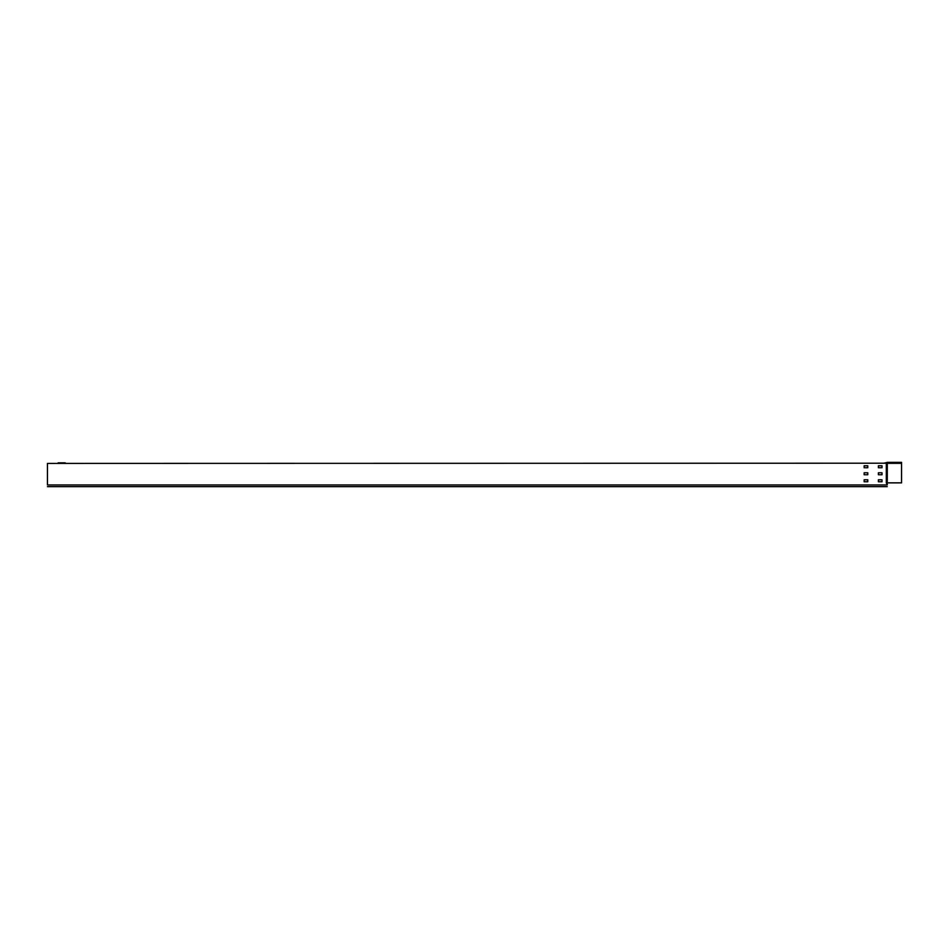 <?xml version="1.0" encoding="UTF-8"?>
<svg xmlns="http://www.w3.org/2000/svg" width="949" height="949" viewBox="0 0 949 949"><rect width="100%" height="100%" fill="white"/><g stroke="black" fill="none" stroke-linecap="round" stroke-linejoin="round"><path stroke-width="1.42" d="M887.268 483.871L887.268 484.963C887.268 487.134 887.268 487.134 887.268 484.963L886.307 482.863L886.307 462.839L886.912 462.543L886.627 463.207L47.45 463.409L886.627 463.207L886.627 482.863L887.268 483.871L887.315 463.337L901.55 463.337L901.55 462.353L887.315 462.353L884.314 463.124M887.256 483.551L887.066 482.863L901.55 482.863L887.315 482.863M887.268 484.963L47.45 484.963C47.45 487.134 47.45 487.134 47.45 484.963L47.45 463.409M65.244 462.839L58.126 462.839M878.383 474.749L882.012 474.749L882.012 472.78L878.383 472.78L878.383 474.749M864.148 467.738L867.777 467.738L867.777 465.781L864.148 465.781L864.148 467.738M878.383 467.738L882.012 467.738L882.012 465.781L878.383 465.781L878.383 467.738M864.148 474.749L867.777 474.749L867.777 472.78L864.148 472.78L864.148 474.749M878.383 479.791L878.383 481.748L882.012 481.748L882.012 479.791L878.383 479.791M864.148 479.791L864.148 481.748L867.777 481.748L867.777 479.791L864.148 479.791M887.149 462.543L887.066 482.863L886.307 482.863M887.066 463.337L887.149 462.744M886.781 482.863L901.55 482.863L901.55 463.337M887.268 486.647L47.45 486.647"/></g></svg>
